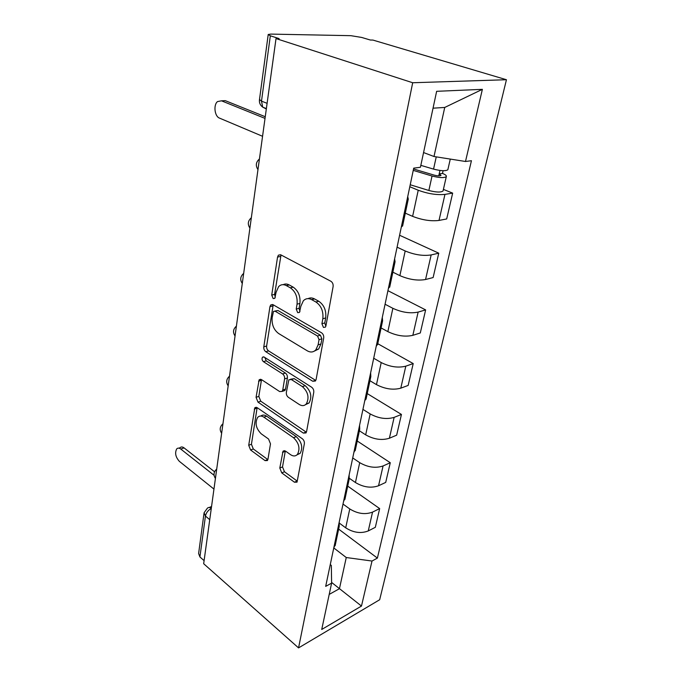 <?xml version="1.0" encoding="UTF-8"?>
<svg xmlns="http://www.w3.org/2000/svg" width="682" height="682" viewBox="0 0 682 682"><rect width="100%" height="100%" fill="white"/><g stroke="black" fill="none" stroke-linecap="round" stroke-linejoin="round"><path stroke-width="1.02" d="M323.438 327.411L325.374 327.155L325.894 326.005L333.106 286.593C333.345 284.198 332.603 282.425 330.872 281.257L280.754 254.812L278.392 255.17L277.548 257.063L271.726 295.076L273.15 298.571L274.803 298.358L276.091 292.288L278.614 286.628C280.813 284.437 283.38 284.096 286.312 285.596L290.319 287.813C295.434 291.419 297.676 296.866 297.054 304.155L296.227 309.074L297.702 312.646L299.492 312.416L300.847 306.303L303.345 300.788C305.698 298.401 308.469 298.017 311.665 299.637L315.868 301.973C321.222 305.732 323.541 311.316 322.825 318.741L321.921 323.737L323.438 327.411M279.808 468.014L281.751 472.89L294.428 482.208L297.028 482.157L304.351 443.777C304.547 441.714 303.865 440.043 302.314 438.748L257.131 407.631L254.838 407.734L248.717 445.278L250.584 449.992L265.034 460.606L267.412 460.563L267.941 459.336L270.49 443.854L268.555 439.02L261.232 433.812C255.955 428.475 254.761 423.019 257.651 417.418C259.348 415.67 261.428 415.585 263.874 417.162L293.524 437.725C299.031 443.087 300.336 448.645 297.446 454.4C295.57 456.369 293.26 456.454 290.532 454.655L285.536 451.1L283.03 451.177L279.808 468.014L282.527 466.914L284.471 471.774L297.147 481.049L294.428 482.208M298.554 647.9L203.671 563.724L276.022 38.576L412.687 82.744L298.554 647.9L379.678 599.734L506.445 79.726L372.909 40.068L370.343 40.025L361.63 37.433L350.889 35.677L270.89 34.1L268.214 34.475L270.328 35.788L261.496 101.141L262.698 107.134L266.321 108.984M312.74 381.255L315.442 380.999L316.098 379.542L323.694 338.033C323.924 335.749 323.2 334.001 321.529 332.79L273.047 304.701L270.694 304.982L269.944 306.687L263.798 346.823C263.636 348.937 264.301 350.565 265.775 351.716L312.74 381.255L315.553 380.326L268.597 350.906L265.775 351.716M313.754 392.363L306.568 431.638L305.996 432.942L303.337 433.087L257.984 402.116L256.057 397.316L259.16 379.746L261.47 379.593L279.663 391.579L282.135 391.408L282.757 389.976L284.599 378.902C284.778 376.788 284.104 375.126 282.578 373.924L263.423 361.665C261.965 360.267 261.666 358.775 262.51 357.18L264.13 357.044L311.657 387.231C313.268 388.484 313.967 390.198 313.754 392.363M204.097 560.647L199.92 556.955L198.615 553.511L203.986 513.461M276.022 38.576L279.134 38.627L270.328 35.788M412.687 82.744L506.445 79.726M407.734 196.595L408.271 199.118L406.966 200.218M405.313 213.168L412.619 216.356C422.175 220.056 430.981 221.42 439.02 220.431L444.954 194.396C436.855 195.188 427.946 193.799 418.228 190.227L409.805 186.749M444.954 194.396L452.66 193.125L443.402 189.4M401.272 227.294L402.815 224.983M439.02 220.431L446.684 218.956L452.66 193.125M394.631 258.828L395.057 261.777L393.727 263.116M399.592 235.256L438.765 253.175L431.16 254.932C423.19 256.151 414.537 254.829 405.185 250.967L397.086 247.174M388.365 288.614L389.968 285.886M392.858 272.169L399.882 275.63C409.089 279.603 417.648 280.899 425.559 279.509L433.121 277.557L438.765 253.175M382.287 317.497L382.593 320.813L381.255 322.364M387.93 290.677L425.636 309.901L418.134 312.092C410.291 313.694 401.868 312.433 392.866 308.315L385.074 304.24M376.2 346.413L377.845 343.336M381.093 327.94L387.853 331.631C396.728 335.842 405.057 337.079 412.84 335.331L420.3 332.969L425.636 309.901M370.624 372.892L370.838 376.541L369.491 378.28M377.768 343.702L413.215 363.574L405.807 366.166C398.1 368.092 389.899 366.89 381.212 362.56L373.71 358.238M364.708 400.99L366.396 397.606M369.951 380.735L376.473 384.631C385.032 389.047 393.139 390.232 400.794 388.169L408.16 385.424L413.215 363.574M359.593 425.295L359.721 429.225L358.365 431.126M367.24 393.591L401.442 414.443L394.136 417.375C386.558 419.609 378.57 418.458 370.173 413.931L362.935 409.396M353.839 452.618L355.552 448.961M359.388 430.785L365.68 434.852C373.949 439.455 381.852 440.589 389.388 438.236L396.651 435.167L401.442 414.443M349.141 474.928L349.193 479.114L347.837 481.151M357.232 441.007L390.275 462.72L383.071 465.959C375.612 468.449 367.82 467.349 359.704 462.66L352.722 457.937M343.549 501.526L345.288 497.621M349.431 478.355L355.441 482.524C363.438 487.28 371.144 488.363 378.553 485.763L385.714 482.404L390.275 462.72M339.235 522.011L339.21 526.419L337.854 528.576M347.718 486.121L379.661 508.584L372.551 512.105C365.211 514.833 357.615 513.776 349.764 508.942L343.012 504.066M333.779 547.91L335.544 543.801M339.534 523.256L345.706 527.825C353.455 532.727 360.974 533.759 368.263 530.937L375.322 527.314L379.661 508.584M423.565 152.555L433.999 156.51L444.732 107.449L433.036 108.182M329.21 594.406L339.44 588.702L346.26 557.526L372.014 561.039L361.477 606.059L321.725 629.469L331.614 583.136L325.681 586.375L413.718 168.139L420.419 167.278L436.642 91.311L482.379 89.342L465.499 161.481L433.999 156.51M372.014 561.039L377.393 558.089L471.441 160.713L465.499 161.481M331.605 582.428L361.477 606.059M330.267 564.594L331.333 565.421L331.614 583.136M346.26 557.526L333.779 547.936M338.647 529.113L377.393 558.089M482.379 89.342L444.732 107.449M325.834 326.26L324.785 322.953L325.689 317.957C326.422 310.557 324.103 304.99 318.75 301.239L315.868 301.973M308.068 298.639C310.097 297.608 312.254 297.71 314.547 298.921L318.75 301.239M283.192 284.667C285.076 283.712 287.079 283.806 289.202 284.931L293.209 287.148C298.315 290.737 300.557 296.167 299.927 303.43L299.1 308.341L299.978 311.427M281.027 254.949L274.599 294.402L275.323 297.25M273.201 304.786L266.619 346.021C266.457 348.127 267.114 349.755 268.597 350.906M319.04 339.662L317.531 336.021L275.119 311.222L273.465 311.418L272.161 317.616C271.615 324.564 273.772 329.875 278.657 333.532L307.284 350.821C310.566 352.662 313.422 352.33 315.843 349.84L318.11 344.828L319.04 339.662L321.887 338.835L320.387 335.194L317.531 336.021M274.812 311.077L277.983 310.506L320.387 335.194M314.291 351.145L318.682 348.988L320.949 343.984L318.11 344.828M321.887 338.835L320.949 343.984M303.337 433.087L306.099 432.038L260.754 401.195L257.984 402.116M261.504 379.618L258.828 396.404L260.754 401.195M283.294 391.016L284.923 390.479L285.545 389.055L287.403 378.007C287.582 375.893 286.909 374.239 285.391 373.045L266.227 360.829L263.423 361.665M264.846 357.496L266.227 360.829M299.245 404.477C301.99 406.148 304.343 405.978 306.295 403.94C309.475 397.785 308.179 392.005 302.399 386.609L291.385 379.559L288.861 379.772L286.346 392.329C286.167 394.426 286.841 396.08 288.367 397.308L299.245 404.477M305.562 404.639L309.082 402.96C312.271 396.813 310.983 391.05 305.204 385.68L302.399 386.609M290.583 379.218L294.189 378.655L305.204 385.68M285.315 450.955L282.527 466.914M297.002 454.86L300.191 453.3C303.089 447.562 301.785 442.013 296.278 436.668L293.524 437.725M260.839 416.037C262.502 414.707 264.428 414.758 266.636 416.199L296.278 436.668M257.14 407.631L251.436 444.263L253.303 448.961L267.745 459.54L265.034 460.606M413.548 168.965L434.178 175.121C437.699 176.024 439.975 176.118 441.015 175.402L439.199 173.884L442.49 173.424C445.448 174.618 446.719 175.683 446.301 176.612L443.155 190.5M413.249 170.389L432.038 176.016C439.387 177.891 444.144 178.096 446.301 176.612M410.223 184.762L428.859 190.474C436.148 192.375 440.879 192.537 443.053 190.969M439.958 170.457L438.748 175.879M420.828 165.351L433.556 169.11C440.93 170.986 445.704 171.199 447.852 169.758L447.955 169.324M443.095 170.713L442.49 173.424M222.196 100.791L225.273 100.655L265.255 116.733M265.025 118.395L221.488 100.817L217.507 101.584C213.253 104.943 214.634 116.417 219.468 118.097L262.561 136.289M178.846 448.151L180.022 447.733C181.131 446.659 182.478 446.71 184.072 447.886L214.557 471.782M214.054 475.277L180.764 449.054C179.17 447.869 177.823 447.818 176.723 448.892C174.686 452.908 175.555 457.051 179.332 461.322L213.952 489.088M378.553 485.763L383.071 465.959M389.388 438.236L394.136 417.375M400.794 388.169L405.807 366.166M412.84 335.331L418.134 312.092M425.559 279.509L431.16 254.932M368.263 530.937L372.551 512.105M345.706 527.825L349.764 508.942M355.441 482.524L359.704 462.66M365.68 434.852L370.173 413.931M376.473 384.631L381.212 362.56M387.853 331.631L392.866 308.315M399.882 275.63L405.185 250.967M412.619 216.356L418.228 190.227M258.768 163.825L258.282 167.346M250.635 222.818L250.175 226.16M242.945 278.665L242.511 281.819M235.648 331.588L235.239 334.581M228.734 381.818L228.342 384.665M222.153 429.566L221.778 432.269M215.896 474.996L215.538 477.571M267.097 103.314L261.496 101.141L259.501 99.487L268.188 34.697M209.741 519.667L205.444 516.069L199.92 556.955M211.275 508.525C208.129 510.187 206.186 512.702 205.444 516.069L204.089 512.736L207.354 508.252C208.394 507.186 209.706 507.246 211.284 508.422M264.872 107.986L266.321 108.941M325.689 317.957L322.825 318.741M314.547 298.921L311.665 299.637M299.1 308.341L296.227 309.074M299.927 303.43L297.054 304.155M293.209 287.148L290.319 287.813M289.202 284.931L286.312 285.596M274.599 294.402L271.726 295.076M280.455 256.483L277.548 257.063M324.785 322.953L321.921 323.737M266.619 346.021L263.798 346.823M272.809 305.988L269.944 306.687M277.983 310.506L275.119 311.222M258.828 396.404L256.057 397.316M261.317 380.326L258.529 381.204M285.545 389.055L282.757 389.976M287.403 378.007L284.599 378.902M285.391 373.045L282.578 373.924M294.189 378.655L291.385 379.559M285.221 451.356L282.484 452.43M266.636 416.199L263.874 417.162M253.303 448.961L250.584 449.992M251.436 444.263L248.717 445.278M257.012 408.168L254.258 409.106M284.471 471.774L281.751 472.89M432.038 176.016L428.859 190.474M436.25 156.86L433.556 169.11M221.488 100.817L225.273 100.655M180.764 449.054L184.072 447.886M259.433 158.966C255.878 162.128 255.383 165.666 257.967 169.596M251.334 217.754C247.873 220.832 247.395 224.267 249.91 228.078M243.67 273.388C240.294 276.398 239.834 279.756 242.28 283.465M236.407 326.132C233.116 329.074 232.656 332.364 235.043 335.987M229.51 376.191C226.296 379.09 225.844 382.321 228.172 385.876M222.954 423.769C219.809 426.634 219.374 429.813 221.641 433.3M216.714 469.046C213.645 471.884 213.21 475.022 215.418 478.457M335.143 545.702L339.21 526.419M402.585 226.092L408.271 199.118M389.695 287.182L395.057 261.777M377.538 344.785L382.593 320.813M366.055 399.192L370.838 376.541M355.194 450.666L359.721 429.225M344.904 499.429L349.193 479.114M266.372 108.583L262.698 107.134C260.209 105.241 259.126 102.786 259.45 99.768M209.178 507.493L211.556 506.504M280.6 254.736L278.392 255.17M272.638 304.504L270.694 304.982M318.682 348.988L315.843 349.84M260.72 379.26L259.16 379.746M284.923 390.479L282.135 391.408M263.678 356.839L262.51 357.18M309.082 402.96L306.295 403.94M284.42 450.632L283.03 451.177M300.191 453.3L297.446 454.4M256.27 407.248L254.838 407.734M450.282 159.077L447.852 169.758"/></g></svg>
